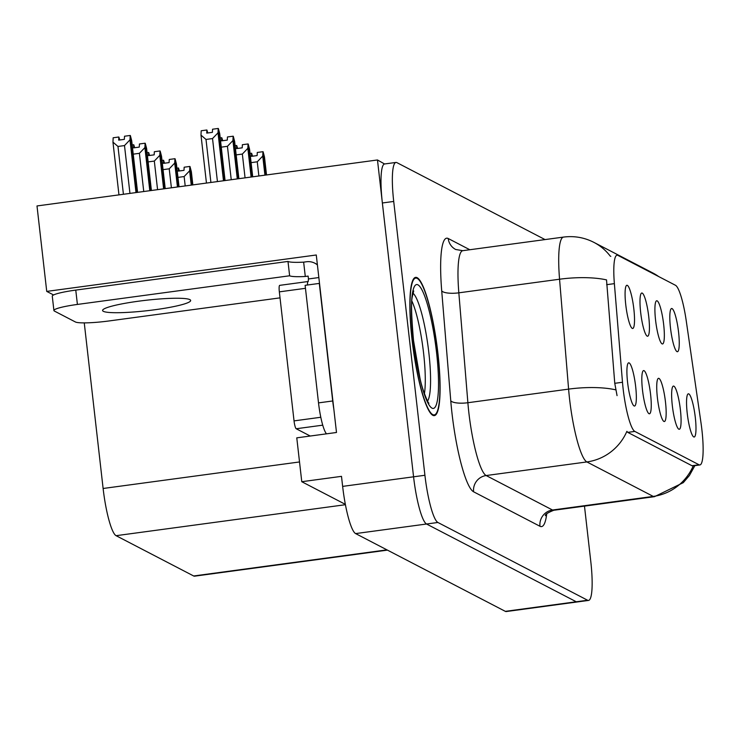 <?xml version="1.0" encoding="UTF-8"?>
<svg xmlns="http://www.w3.org/2000/svg" width="740" height="740" viewBox="0 0 740 740"><rect width="100%" height="100%" fill="white"/><g stroke="black" fill="none" stroke-linecap="round" stroke-linejoin="round"><path stroke-width="1.11" d="M665.482 402.024A21.793 3.746 82.3 0 0 658.156 378.492A21.793 3.746 82.3 0 0 657.407 397.824A21.793 3.746 82.3 0 0 663.956 421.458A21.793 3.746 82.3 0 0 665.482 402.024M648.749 316.72A21.793 3.746 82.3 0 0 641.423 293.188A21.793 3.746 82.3 0 0 640.673 312.521A21.793 3.746 82.3 0 0 647.223 336.154A21.793 3.746 82.3 0 0 648.749 316.72M650.571 394.272A21.793 3.746 82.3 0 0 643.245 370.749A21.793 3.746 82.3 0 0 642.496 390.082A21.793 3.746 82.3 0 0 649.045 413.716A21.793 3.746 82.3 0 0 650.571 394.272M635.66 386.53A21.793 3.746 82.3 0 0 628.334 363.007A21.793 3.746 82.3 0 0 627.585 382.339A21.793 3.746 82.3 0 0 634.134 405.964A21.793 3.746 82.3 0 0 635.66 386.53M680.393 409.766A21.793 3.746 82.3 0 0 673.067 386.243A21.793 3.746 82.3 0 0 672.318 405.575A21.793 3.746 82.3 0 0 678.867 429.2A21.793 3.746 82.3 0 0 680.393 409.766M695.304 417.508A21.793 3.746 82.3 0 0 687.978 393.985A21.793 3.746 82.3 0 0 687.229 413.318A21.793 3.746 82.3 0 0 693.787 436.952A21.793 3.746 82.3 0 0 695.304 417.508M678.571 332.204A21.793 3.746 82.3 0 0 671.245 308.682A21.793 3.746 82.3 0 0 670.495 328.014A21.793 3.746 82.3 0 0 677.045 351.648A21.793 3.746 82.3 0 0 678.571 332.204M663.66 324.462A21.793 3.746 82.3 0 0 656.334 300.94A21.793 3.746 82.3 0 0 655.585 320.272A21.793 3.746 82.3 0 0 662.134 343.897A21.793 3.746 82.3 0 0 663.66 324.462M633.838 308.969A21.793 3.746 82.3 0 0 626.512 285.446A21.793 3.746 82.3 0 0 625.763 304.778A21.793 3.746 82.3 0 0 632.312 328.412A21.793 3.746 82.3 0 0 633.838 308.969M701.899 429.838A39.239 6.743 82.3 0 0 701.03 423.058L686.267 320.975A39.239 6.743 82.3 0 0 675.472 285.279L617.891 255.365A39.239 6.743 82.3 0 0 617.049 255.198A39.239 6.743 82.3 0 0 614.376 283.642L622.488 382.266A39.239 6.743 82.3 0 0 634.827 431.42L699.05 464.776A39.239 6.743 82.3 0 0 699.892 464.951A39.239 6.743 82.3 0 0 701.899 429.838M384.56 163.975L377.474 159.97L413.568 476.81A43.595 7.492 82.3 0 0 426.545 524.013L576.257 601.768A43.595 7.492 82.3 0 0 577.191 601.962A43.595 7.492 82.3 0 1 576.257 601.768L426.545 524.013A43.595 7.492 82.3 0 1 413.568 476.81L382.367 202.982A43.595 7.492 82.3 0 1 384.606 163.965L395.956 162.439A43.595 7.492 82.3 0 0 393.717 201.447L424.917 475.274A43.595 7.492 82.3 0 0 437.895 522.477L587.597 600.242A43.595 7.492 82.3 0 0 588.541 600.427A43.595 7.492 82.3 0 0 590.779 561.42L584.48 506.123M53.595 294.964L46.731 291.403L316.276 254.995L336.496 432.484L296.777 437.849L301.772 481.712L341.492 476.347L342.639 486.384A43.595 7.492 82.3 0 0 355.616 533.586L505.318 611.351A43.595 7.492 82.3 0 0 506.252 611.545L588.541 600.427M345.349 504.347L301.772 481.712M46.731 291.403L37 205.951L377.474 159.97M387.446 550.125L194.602 576.164A43.595 7.492 -97.7 0 1 193.667 575.979L116.097 535.686A43.595 7.492 -97.7 0 1 103.119 488.483L84.258 322.881M437.904 353.211A69.754 11.988 82.3 0 0 415.649 277.371A69.754 11.988 82.3 0 0 412.06 339.789A69.754 11.988 82.3 0 0 434.315 415.621A69.754 11.988 82.3 0 0 437.904 353.211M694.888 465.627L689.421 475.487L683.288 482.656L654.493 496.67A58.127 9.99 -97.7 0 1 653.244 496.411A50.856 49.737 -62.6 0 0 693.251 465.849L691.974 465.728L627.751 432.373L626.882 431.346A50.856 49.737 117.4 0 1 586.876 461.936A58.127 9.99 -97.7 0 1 569.569 398.999A58.127 9.99 -97.7 0 1 568.598 389.12L559.56 279.221A58.127 9.99 -97.7 0 1 563.519 237.087L462.796 250.684A58.127 9.99 82.3 0 0 458.837 292.827L467.884 402.726A58.127 9.99 82.3 0 0 468.846 412.596A58.127 9.99 82.3 0 0 486.152 475.543L552.53 510.017A58.127 9.99 82.3 0 0 553.77 510.267C547.637 512.755 544.844 514.559 545.399 515.688M610.25 256.123L610.824 256.327M617.058 395.632L614.764 383.311L606.523 279.896A50.856 14.569 175.3 0 0 559.56 279.221L458.837 292.827A14.532 4.163 -4.7 0 1 441.715 290.875A72.659 12.488 -97.7 0 1 448.227 238.521L469.817 249.741M545.038 239.575L396.89 162.633A43.595 7.492 82.3 0 0 395.956 162.439M207.811 132.969L206.876 129.99L206.728 133.108L212.399 132.349L212.547 129.222L218.226 128.455L218.013 132.83L212.528 138.565L206.007 139.444L210.909 182.465M224.22 180.662L218.226 128.455M223.48 180.763L218.013 132.83M217.431 181.587L212.528 138.565M206.876 129.99L201.197 130.758L200.993 135.133L206.451 183.067M225.071 180.551L219.734 133.727L218.383 128.538L224.322 180.653M206.007 139.444L200.993 135.133M137.585 192.363L131.702 140.739L130.351 135.549L136.835 192.465M117.975 146.455L112.961 142.145L113.165 137.769L118.844 137.002L118.696 140.119L124.366 139.361L124.514 136.234L130.194 135.466L129.981 139.842L124.496 145.577L117.975 146.455L123.423 194.278M136.743 192.483L130.194 135.466M119.778 139.971L118.844 137.002M112.961 142.145L118.964 194.879M129.981 139.842L135.994 192.585M129.944 193.399L124.496 145.577M222.722 140.711L221.787 137.733L221.639 140.859L227.31 140.091L227.458 136.965L233.137 136.206L232.924 140.582L227.439 146.307L221.269 147.14M238.039 178.803L233.137 136.206M237.29 178.904L232.924 140.582M231.241 179.718L227.439 146.307M238.891 178.682L234.645 141.479L233.294 136.29L238.141 178.784M220.215 137.945L221.787 137.733M237.632 148.453L236.698 145.484L236.55 148.601L242.221 147.833L242.368 144.716L248.048 143.949L247.835 148.324L242.35 154.059L236.18 154.891M251.859 176.934L248.048 143.949M251.11 177.036L247.835 148.324M245.06 177.85L242.35 154.059M252.71 176.823L249.565 149.221L248.214 144.032L251.961 176.916M235.126 145.688L236.698 145.484M252.543 156.205L251.609 153.226L251.461 156.344L257.132 155.585L257.279 152.459L262.959 151.691L262.746 156.066L257.261 161.801L251.091 162.633M265.679 175.065L262.959 151.691M264.929 175.167L262.746 156.066M258.88 175.981L257.261 161.801M266.52 174.954L264.476 156.963L263.125 151.774L265.771 175.056M250.046 153.439L251.609 153.226M151.404 190.504L146.613 148.481L145.262 143.301L150.655 190.606M132.183 144.957L133.755 144.744L133.607 147.871L139.277 147.103L139.425 143.976L145.105 143.208L144.892 147.593L139.407 153.319L133.237 154.151M150.553 190.615L145.105 143.208M134.689 147.722L133.755 144.744M144.892 147.593L149.804 190.717M143.754 191.531L139.407 153.319M165.224 188.635L161.524 156.233L160.173 151.043L164.474 188.737M147.094 152.699L148.666 152.486L148.518 155.613L154.188 154.845L154.336 151.728L160.016 150.96L159.803 155.335L154.318 161.07L148.148 161.903M164.373 188.746L160.016 150.96M149.6 155.465L148.666 152.486M159.803 155.335L163.623 188.848M157.574 189.671L154.318 161.07M179.034 186.767L176.435 163.975L175.084 158.786L178.285 186.869M162.005 160.451L163.577 160.238L163.429 163.355L169.099 162.597L169.247 159.47L174.927 158.702L174.714 163.078L169.229 168.812L163.059 169.645M178.192 186.887L174.927 158.702M164.511 163.207L163.577 160.238M174.714 163.078L177.443 186.989M171.393 187.803L169.229 168.812M192.853 184.908L191.355 171.717L190.004 166.537L192.104 185M176.916 168.193L178.488 167.98L178.34 171.107L184.01 170.339L184.158 167.212L189.838 166.445L189.625 170.829L184.14 176.555L177.97 177.387M192.002 185.019L189.838 166.445M179.422 170.959L178.488 167.98M189.625 170.829L191.253 185.12M185.204 185.934L184.14 176.555M103.359 311.327A44.317 5.245 173.5 0 0 151.043 310.236A44.317 5.245 173.5 0 0 190.661 300.468A44.317 5.245 173.5 0 0 189.893 299.635A44.317 5.245 173.5 0 0 142.21 300.727A44.317 5.245 173.5 0 0 102.592 310.504A44.317 5.245 173.5 0 0 103.359 311.327M280.025 297.859L109.159 320.938A29.064 3.441 -6.5 0 1 75.406 321.974L54.409 311.068A29.064 3.441 -6.5 0 1 53.909 310.522A29.064 3.441 -6.5 0 1 77.404 304.436L289.627 275.779L287.989 261.442A29.064 3.441 173.5 0 0 303.65 262.145L306.489 261.757A14.532 14.208 117.4 0 1 317.404 264.939M289.627 275.779A29.064 3.441 -6.5 0 0 305.287 276.483L308.118 276.094L308.45 278.962L318.848 277.555M53.909 310.522L52.272 296.185A29.064 3.441 -6.5 0 1 75.767 290.099L287.989 261.442M333.832 409.109A29.064 4.995 -97.7 0 1 332.704 400.969L319.31 283.411A29.064 4.995 82.3 0 0 319.532 283.596M332.704 400.969L318.514 402.884A29.064 4.995 82.3 0 0 326.507 433.825M305.287 276.483L303.65 262.145M319.31 283.411L305.121 285.325L318.514 402.884M307.118 285.057A29.064 4.995 82.3 0 0 307.479 284.327M308.164 281.524A29.064 4.995 82.3 0 0 308.45 278.962M411.912 301.106A53.77 9.241 -97.7 0 1 423.595 353.202A53.77 9.241 -97.7 0 1 424.418 393.726M437.766 353.137A69.024 11.868 -97.7 0 1 434.223 414.9A69.024 11.868 -97.7 0 1 412.199 339.854A69.024 11.868 -97.7 0 1 415.741 278.092A69.024 11.868 -97.7 0 1 437.766 353.137M279.868 285.381A7.261 1.249 82.3 0 0 279.711 285.353A7.261 1.249 82.3 0 0 279.341 291.856L294.039 420.884A7.261 1.249 82.3 0 0 296.204 428.747L310.217 436.026M308.238 281.552A7.261 1.249 82.3 0 0 308.081 281.514A7.261 1.249 82.3 0 0 307.489 285.011M505.318 611.351L587.597 600.242M355.616 533.586L437.895 522.477M342.639 486.384L424.917 475.274M116.097 535.686L345.423 504.708M193.667 575.979L386.955 549.866M103.119 488.483L299.524 461.954M614.376 283.642L606.652 284.678M622.488 382.266L614.764 383.311M634.827 431.42L627.751 432.373M699.05 464.776L691.974 465.728M473.6 491.795A14.532 14.208 117.4 0 1 486.152 475.543L586.876 461.936L653.244 496.411L552.53 510.017A14.532 14.208 117.4 0 0 539.969 526.27L473.6 491.795A72.659 12.488 -97.7 0 1 451.974 413.114A72.659 12.488 -97.7 0 1 450.762 400.775L441.715 290.875M610.241 256.114A50.856 49.737 -62.6 0 0 593.924 242.387C584.341 237.485 574.212 235.718 563.519 237.087M593.924 242.387L652.902 273.014A50.856 49.737 117.4 0 1 658.711 276.566M615.763 389.851A50.856 14.569 175.3 0 0 568.598 389.12L467.884 402.726A14.532 4.163 -4.7 0 1 450.762 400.775M546.74 513.81A72.659 12.488 -97.7 0 1 539.969 526.27M393.717 201.447L382.367 202.982M462.796 250.684L455.711 249.5A14.532 14.208 117.4 0 1 448.227 238.521M77.404 304.436L75.767 290.099M412.976 293.216A55.26 9.5 -97.7 0 1 428.839 352.675A55.26 9.5 -97.7 0 1 427.535 401.052M436.554 352.508A62.484 10.739 -97.7 0 1 432.012 408.147A62.484 10.739 -97.7 0 1 413.41 340.483A62.484 10.739 -97.7 0 1 417.961 284.845A62.484 10.739 -97.7 0 1 436.554 352.508M294.039 420.884L320.799 417.268M296.204 428.747L322.733 425.167M279.341 291.856L305.463 288.322M699.892 464.951L692.964 465.886M652.902 273.014L658.868 276.649M654.493 496.67L553.77 510.267M314.815 263.2L317.358 264.522M428.849 403.041C429.357 405.622 422.447 391.007 419.959 378.14L413.54 340.622C411.357 316.174 410.987 301.356 412.43 296.148L413.706 290.95M434.223 414.9L432.512 415.131M415.741 278.092L414.03 278.323M279.711 285.353L308.081 281.514"/></g></svg>

